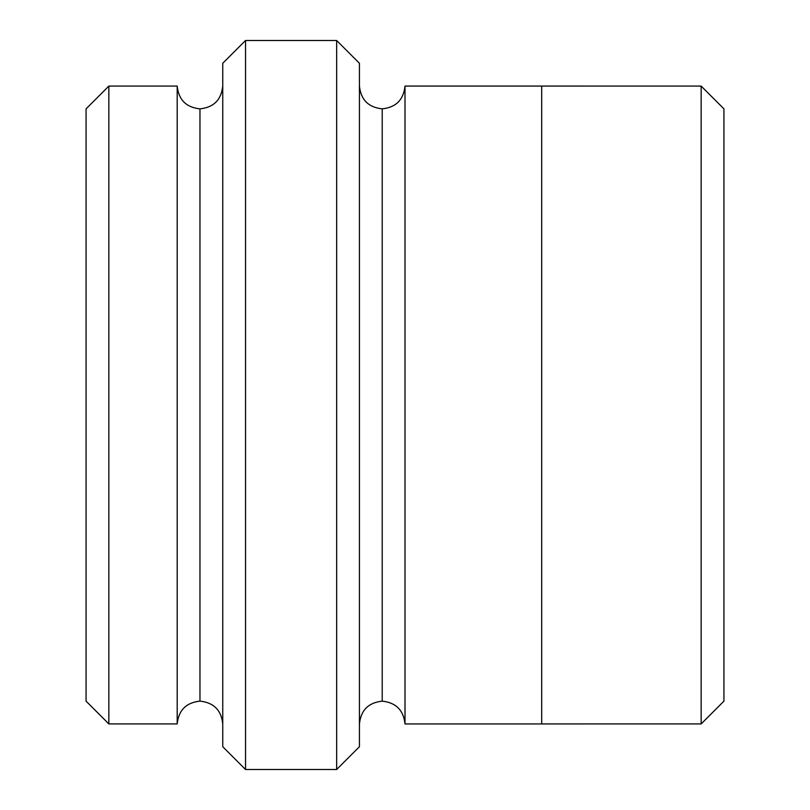 <?xml version="1.0" encoding="UTF-8"?>
<svg xmlns="http://www.w3.org/2000/svg" width="810" height="810" viewBox="0 0 810 810"><rect width="100%" height="100%" fill="white"/><g stroke="black" fill="none" stroke-linecap="round" stroke-linejoin="round"><path stroke-width="1.21" d="M222.75 63.281L222.75 746.719L245.531 769.5L245.531 40.5L222.75 63.281L245.531 40.5L245.531 769.5L336.656 769.5L359.438 746.719L359.438 63.281L336.656 40.5L336.656 769.5L336.656 40.5L245.531 40.5L336.656 40.5L359.438 63.281L359.438 746.719L336.656 769.5L245.531 769.5L222.75 746.719L222.75 63.281M723.938 701.136L723.938 108.864L701.156 86.083L701.156 723.917L723.938 701.136L701.156 723.917L701.156 86.083L405 86.062L405 723.938C403.552 710.198 395.958 702.604 382.219 701.156L382.219 108.844C368.479 107.396 360.885 99.802 359.438 86.062C360.885 99.802 368.479 107.396 382.219 108.844C395.958 107.396 403.552 99.802 405 86.062L541.688 86.062L541.688 723.938L701.156 723.917L541.688 723.917L541.688 86.062L701.156 86.083L723.938 108.864L723.938 701.136M86.062 108.864L86.062 701.136L108.844 723.917L108.844 86.083L86.062 108.864L108.844 86.083L108.844 723.917L177.188 723.917C178.635 710.178 186.229 702.584 199.969 701.136L199.969 108.864C186.229 107.416 178.635 99.822 177.188 86.083L177.188 723.917L177.188 86.083C178.635 99.822 186.229 107.416 199.969 108.864C213.708 107.416 221.302 99.822 222.75 86.083C221.302 99.822 213.708 107.416 199.969 108.864L199.969 701.136C186.229 702.584 178.635 710.178 177.188 723.917L108.844 723.917L86.062 701.136L86.062 108.864M222.75 723.917C221.302 710.178 213.708 702.584 199.969 701.136C213.708 702.584 221.302 710.178 222.75 723.917M359.438 723.938C360.885 710.198 368.479 702.604 382.219 701.156C368.479 702.604 360.885 710.198 359.438 723.938M177.188 86.083L108.844 86.083L177.188 86.083M405 723.938L541.688 723.938L405 723.938L405 86.062C403.552 99.802 395.958 107.396 382.219 108.844L382.219 701.156C395.958 702.604 403.552 710.198 405 723.938"/></g></svg>
